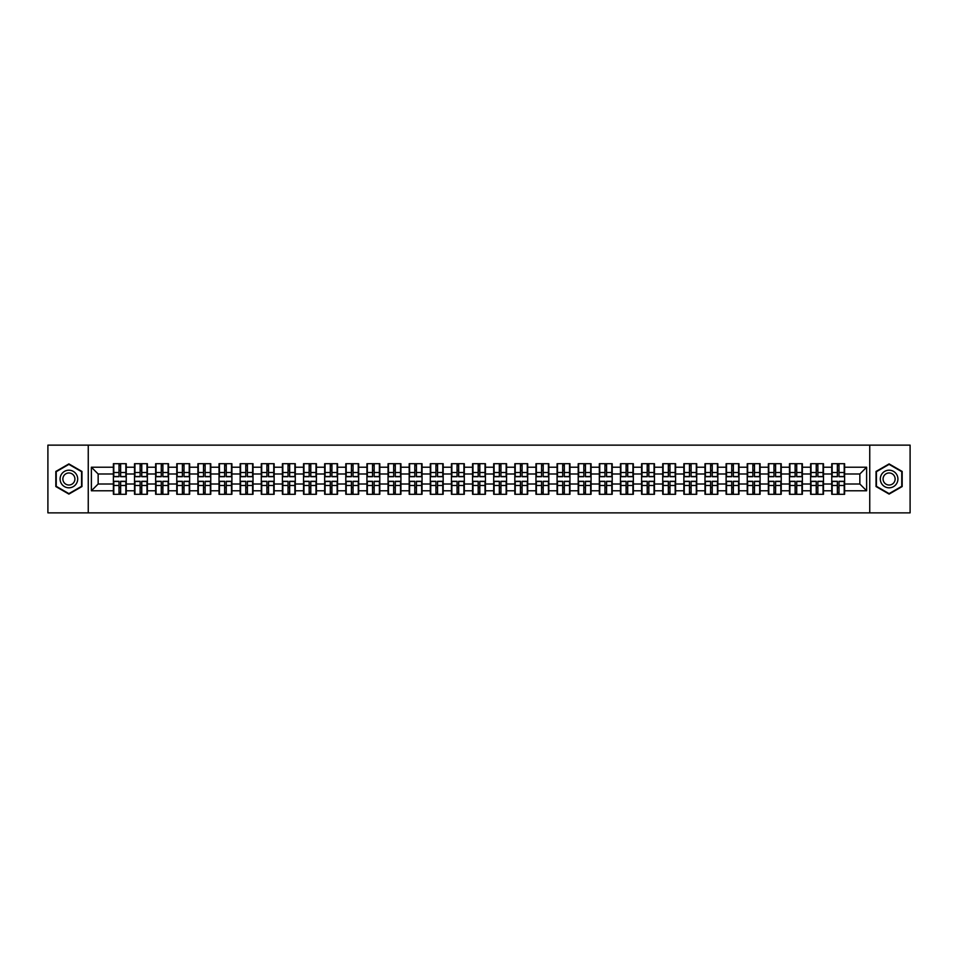 <?xml version="1.0" encoding="UTF-8"?>
<svg xmlns="http://www.w3.org/2000/svg" width="958" height="958" viewBox="0 0 958 958"><rect width="100%" height="100%" fill="white"/><g stroke="black" fill="none" stroke-linecap="round" stroke-linejoin="round"><path stroke-width="1.44" d="M869.744 512.865L910.1 512.865L910.1 445.135L869.744 445.135L869.744 512.865L88.256 512.865L88.256 445.135L47.9 445.135L47.9 512.865L88.256 512.865M869.744 445.135L88.256 445.135M859.853 484.006L859.853 473.994L844.621 473.994L844.621 484.006L859.853 484.006L866.619 490.783L866.619 467.217L844.621 467.217L844.621 463.696L831.748 463.696L831.748 473.994L823.485 473.994L823.485 484.006L831.748 484.006L831.748 473.994M866.619 490.783L844.621 490.783L844.621 494.304L831.748 494.304L831.748 490.783L823.485 490.783L823.485 494.304L810.624 494.304L810.624 490.783L802.361 490.783L802.361 494.304L789.488 494.304L789.488 490.783L781.225 490.783L781.225 494.304L768.364 494.304L768.364 490.783L760.101 490.783L760.101 494.304L747.24 494.304L747.24 490.783L738.977 490.783L738.977 494.304L726.104 494.304L726.104 490.783L717.841 490.783L717.841 494.304L704.98 494.304L704.98 490.783L696.717 490.783L696.717 494.304L683.856 494.304L683.856 490.783L675.594 490.783L675.594 494.304L662.72 494.304L662.72 490.783L654.458 490.783L654.458 494.304L641.597 494.304L641.597 490.783L633.334 490.783L633.334 494.304L620.461 494.304L620.461 490.783L612.198 490.783L612.198 494.304L599.337 494.304L599.337 490.783L591.074 490.783L591.074 494.304L578.213 494.304L578.213 490.783L569.95 490.783L569.95 494.304L557.077 494.304L557.077 490.783L548.814 490.783L548.814 494.304L535.953 494.304L535.953 490.783L527.69 490.783L527.69 494.304L514.829 494.304L514.829 490.783L506.566 490.783L506.566 494.304L493.693 494.304L493.693 490.783L485.431 490.783L485.431 494.304L472.569 494.304L472.569 490.783L464.307 490.783L464.307 494.304L451.434 494.304L451.434 490.783L443.171 490.783L443.171 494.304L430.31 494.304L430.31 490.783L422.047 490.783L422.047 494.304L409.186 494.304L409.186 490.783L400.923 490.783L400.923 494.304L388.05 494.304L388.05 490.783L379.787 490.783L379.787 494.304L366.926 494.304L366.926 490.783L358.663 490.783L358.663 494.304L345.802 494.304L345.802 490.783L337.539 490.783L337.539 494.304L324.666 494.304L324.666 490.783L316.403 490.783L316.403 494.304L303.542 494.304L303.542 490.783L295.28 490.783L295.28 494.304L282.406 494.304L282.406 490.783L274.144 490.783L274.144 494.304L261.283 494.304L261.283 490.783L253.02 490.783L253.02 494.304L240.159 494.304L240.159 490.783L231.896 490.783L231.896 494.304L219.023 494.304L219.023 490.783L210.76 490.783L210.76 494.304L197.899 494.304L197.899 490.783L189.636 490.783L189.636 494.304L176.775 494.304L176.775 490.783L168.512 490.783L168.512 494.304L155.639 494.304L155.639 490.783L147.376 490.783L147.376 494.304L134.515 494.304L134.515 490.783L126.252 490.783L126.252 494.304L113.379 494.304L113.379 490.783L91.381 490.783L91.381 467.217L113.379 467.217L113.379 473.994L98.147 473.994L98.147 484.006L113.379 484.006L113.379 473.994M831.748 467.217L823.485 467.217L823.485 463.696L810.624 463.696L810.624 467.217L802.361 467.217L802.361 463.696L789.488 463.696L789.488 467.217L781.225 467.217L781.225 463.696L768.364 463.696L768.364 467.217L760.101 467.217L760.101 463.696L747.24 463.696L747.24 467.217L738.977 467.217L738.977 463.696L726.104 463.696L726.104 467.217L717.841 467.217L717.841 463.696L704.98 463.696L704.98 467.217L696.717 467.217L696.717 463.696L683.856 463.696L683.856 467.217L675.594 467.217L675.594 463.696L662.72 463.696L662.72 467.217L654.458 467.217L654.458 463.696L641.597 463.696L641.597 467.217L633.334 467.217L633.334 463.696L620.461 463.696L620.461 467.217L612.198 467.217L612.198 463.696L599.337 463.696L599.337 467.217L591.074 467.217L591.074 463.696L578.213 463.696L578.213 467.217L569.95 467.217L569.95 463.696L557.077 463.696L557.077 467.217L548.814 467.217L548.814 463.696L535.953 463.696L535.953 467.217L527.69 467.217L527.69 463.696L514.829 463.696L514.829 467.217L506.566 467.217L506.566 463.696L493.693 463.696L493.693 467.217L485.431 467.217L485.431 463.696L472.569 463.696L472.569 467.217L464.307 467.217L464.307 463.696L451.434 463.696L451.434 467.217L443.171 467.217L443.171 463.696L430.31 463.696L430.31 467.217L422.047 467.217L422.047 463.696L409.186 463.696L409.186 467.217L400.923 467.217L400.923 463.696L388.05 463.696L388.05 467.217L379.787 467.217L379.787 463.696L366.926 463.696L366.926 467.217L358.663 467.217L358.663 463.696L345.802 463.696L345.802 467.217L337.539 467.217L337.539 463.696L324.666 463.696L324.666 467.217L316.403 467.217L316.403 463.696L303.542 463.696L303.542 467.217L295.28 467.217L295.28 463.696L282.406 463.696L282.406 467.217L274.144 467.217L274.144 463.696L261.283 463.696L261.283 467.217L253.02 467.217L253.02 463.696L240.159 463.696L240.159 467.217L231.896 467.217L231.896 463.696L219.023 463.696L219.023 467.217L210.76 467.217L210.76 463.696L197.899 463.696L197.899 467.217L189.636 467.217L189.636 463.696L176.775 463.696L176.775 467.217L168.512 467.217L168.512 463.696L155.639 463.696L155.639 467.217L147.376 467.217L147.376 463.696L134.515 463.696L134.515 467.217L126.252 467.217L126.252 463.696L113.379 463.696L113.379 467.217M831.748 484.006L831.748 490.783M823.485 484.006L823.485 490.783M823.485 467.217L823.485 473.994M802.361 484.006L810.624 484.006L810.624 473.994L802.361 473.994L802.361 490.783M810.624 484.006L810.624 490.783M810.624 467.217L810.624 473.994M802.361 467.217L802.361 473.994M781.225 484.006L789.488 484.006L789.488 473.994L781.225 473.994L781.225 490.783M789.488 484.006L789.488 490.783M789.488 467.217L789.488 473.994M781.225 467.217L781.225 473.994M760.101 484.006L768.364 484.006L768.364 473.994L760.101 473.994L760.101 490.783M768.364 484.006L768.364 490.783M768.364 467.217L768.364 473.994M760.101 467.217L760.101 473.994M738.977 484.006L747.24 484.006L747.24 473.994L738.977 473.994L738.977 490.783M747.24 484.006L747.24 490.783M747.24 467.217L747.24 473.994M738.977 467.217L738.977 473.994M717.841 484.006L726.104 484.006L726.104 473.994L717.841 473.994L717.841 490.783M726.104 484.006L726.104 490.783M726.104 467.217L726.104 473.994M717.841 467.217L717.841 473.994M696.717 484.006L704.98 484.006L704.98 473.994L696.717 473.994L696.717 490.783M704.98 484.006L704.98 490.783M704.98 467.217L704.98 473.994M696.717 467.217L696.717 473.994M675.594 484.006L683.856 484.006L683.856 473.994L675.594 473.994L675.594 490.783M683.856 484.006L683.856 490.783M683.856 467.217L683.856 473.994M675.594 467.217L675.594 473.994M654.458 484.006L662.72 484.006L662.72 473.994L654.458 473.994L654.458 490.783M662.72 484.006L662.72 490.783M662.72 467.217L662.72 473.994M654.458 467.217L654.458 473.994M633.334 484.006L641.597 484.006L641.597 473.994L633.334 473.994L633.334 490.783M641.597 484.006L641.597 490.783M641.597 467.217L641.597 473.994M633.334 467.217L633.334 473.994M612.198 484.006L620.461 484.006L620.461 473.994L612.198 473.994L612.198 490.783M620.461 484.006L620.461 490.783M620.461 467.217L620.461 473.994M612.198 467.217L612.198 473.994M591.074 484.006L599.337 484.006L599.337 473.994L591.074 473.994L591.074 490.783M599.337 484.006L599.337 490.783M599.337 467.217L599.337 473.994M591.074 467.217L591.074 473.994M569.95 484.006L578.213 484.006L578.213 473.994L569.95 473.994L569.95 490.783M578.213 484.006L578.213 490.783M578.213 467.217L578.213 473.994M569.95 467.217L569.95 473.994M548.814 484.006L557.077 484.006L557.077 473.994L548.814 473.994L548.814 490.783M557.077 484.006L557.077 490.783M557.077 467.217L557.077 473.994M548.814 467.217L548.814 473.994M527.69 484.006L535.953 484.006L535.953 473.994L527.69 473.994L527.69 490.783M535.953 484.006L535.953 490.783M535.953 467.217L535.953 473.994M527.69 467.217L527.69 473.994M506.566 484.006L514.829 484.006L514.829 473.994L506.566 473.994L506.566 490.783M514.829 484.006L514.829 490.783M514.829 467.217L514.829 473.994M506.566 467.217L506.566 473.994M485.431 484.006L493.693 484.006L493.693 473.994L485.431 473.994L485.431 490.783M493.693 484.006L493.693 490.783M493.693 467.217L493.693 473.994M485.431 467.217L485.431 473.994M464.307 484.006L472.569 484.006L472.569 473.994L464.307 473.994L464.307 490.783M472.569 484.006L472.569 490.783M472.569 467.217L472.569 473.994M464.307 467.217L464.307 473.994M443.171 484.006L451.434 484.006L451.434 473.994L443.171 473.994L443.171 490.783M451.434 484.006L451.434 490.783M451.434 467.217L451.434 473.994M443.171 467.217L443.171 473.994M422.047 484.006L430.31 484.006L430.31 473.994L422.047 473.994L422.047 490.783M430.31 484.006L430.31 490.783M430.31 467.217L430.31 473.994M422.047 467.217L422.047 473.994M400.923 484.006L409.186 484.006L409.186 473.994L400.923 473.994L400.923 490.783M409.186 484.006L409.186 490.783M409.186 467.217L409.186 473.994M400.923 467.217L400.923 473.994M379.787 484.006L388.05 484.006L388.05 473.994L379.787 473.994L379.787 490.783M388.05 484.006L388.05 490.783M388.05 467.217L388.05 473.994M379.787 467.217L379.787 473.994M358.663 484.006L366.926 484.006L366.926 473.994L358.663 473.994L358.663 490.783M366.926 484.006L366.926 490.783M366.926 467.217L366.926 473.994M358.663 467.217L358.663 473.994M337.539 484.006L345.802 484.006L345.802 473.994L337.539 473.994L337.539 490.783M345.802 484.006L345.802 490.783M345.802 467.217L345.802 473.994M337.539 467.217L337.539 473.994M316.403 484.006L324.666 484.006L324.666 473.994L316.403 473.994L316.403 490.783M324.666 484.006L324.666 490.783M324.666 467.217L324.666 473.994M316.403 467.217L316.403 473.994M295.28 484.006L303.542 484.006L303.542 473.994L295.28 473.994L295.28 490.783M303.542 484.006L303.542 490.783M303.542 467.217L303.542 473.994M295.28 467.217L295.28 473.994M274.144 484.006L282.406 484.006L282.406 473.994L274.144 473.994L274.144 490.783M282.406 484.006L282.406 490.783M282.406 467.217L282.406 473.994M274.144 467.217L274.144 473.994M253.02 484.006L261.283 484.006L261.283 473.994L253.02 473.994L253.02 490.783M261.283 484.006L261.283 490.783M261.283 467.217L261.283 473.994M253.02 467.217L253.02 473.994M231.896 484.006L240.159 484.006L240.159 473.994L231.896 473.994L231.896 490.783M240.159 484.006L240.159 490.783M240.159 467.217L240.159 473.994M231.896 467.217L231.896 473.994M210.76 484.006L219.023 484.006L219.023 473.994L210.76 473.994L210.76 490.783M219.023 484.006L219.023 490.783M219.023 467.217L219.023 473.994M210.76 467.217L210.76 473.994M189.636 484.006L197.899 484.006L197.899 473.994L189.636 473.994L189.636 490.783M197.899 484.006L197.899 490.783M197.899 467.217L197.899 473.994M189.636 467.217L189.636 473.994M168.512 484.006L176.775 484.006L176.775 473.994L168.512 473.994L168.512 490.783M176.775 484.006L176.775 490.783M176.775 467.217L176.775 473.994M168.512 467.217L168.512 473.994M147.376 484.006L155.639 484.006L155.639 473.994L147.376 473.994L147.376 490.783M155.639 484.006L155.639 490.783M155.639 467.217L155.639 473.994M147.376 467.217L147.376 473.994M126.252 484.006L134.515 484.006L134.515 473.994L126.252 473.994L126.252 490.783M134.515 484.006L134.515 490.783M134.515 467.217L134.515 473.994M126.252 467.217L126.252 473.994M113.379 484.006L113.379 490.783M98.147 484.006L91.381 490.783M91.381 467.217L98.147 473.994M844.621 484.006L844.621 490.783M844.621 467.217L844.621 473.994M866.619 467.217L859.853 473.994M68.892 463.911L55.827 471.456L55.827 486.544L68.892 494.089L81.957 486.544L81.957 471.456L68.892 463.911M876.043 486.544L889.108 494.089L902.173 486.544L902.173 471.456L889.108 463.911L876.043 471.456L876.043 486.544M125.845 463.696L125.845 476.701L120.636 476.701L120.636 463.696M119.008 463.696L119.008 476.701L113.786 476.701L113.786 463.696M119.008 465.456L120.636 465.456M120.636 470.462L119.008 470.462M113.786 494.304L113.786 481.299L119.008 481.299L119.008 494.304M120.636 494.304L120.636 481.299L125.845 481.299L125.845 494.304M120.636 492.544L119.008 492.544M119.008 487.538L120.636 487.538M68.892 470.198A8.802 8.802 0 0 0 60.091 479A8.802 8.802 0 0 0 68.892 487.802A8.802 8.802 0 0 0 77.694 479A8.802 8.802 0 0 0 68.892 470.198M68.892 472.977A6.023 6.023 0 0 0 62.869 479A6.023 6.023 0 0 0 68.892 485.023A6.023 6.023 0 0 0 74.916 479A6.023 6.023 0 0 0 68.892 472.977M81.562 486.317L68.892 493.621L56.235 486.317L56.235 471.683L68.892 464.379L81.562 471.683L81.562 486.317M896.736 474.593A8.802 8.802 0 0 0 884.701 471.372A8.802 8.802 0 0 0 881.48 483.407A8.802 8.802 0 0 0 893.515 486.628A8.802 8.802 0 0 0 896.736 474.593M894.329 475.982A6.023 6.023 0 0 0 886.09 473.779A6.023 6.023 0 0 0 883.887 482.018A6.023 6.023 0 0 0 892.126 484.221A6.023 6.023 0 0 0 894.329 475.982M889.108 493.621L876.438 486.317L876.438 471.683L889.108 464.379L901.765 471.683L901.765 486.317L889.108 493.621M146.969 463.696L146.969 476.701L141.76 476.701L141.76 463.696M140.131 463.696L140.131 476.701L134.922 476.701L134.922 463.696M140.131 465.456L141.76 465.456M141.76 470.462L140.131 470.462M168.105 463.696L168.105 476.701L162.884 476.701L162.884 463.696M161.267 463.696L161.267 476.701L156.046 476.701L156.046 463.696M161.267 465.456L162.884 465.456M162.884 470.462L161.267 470.462M189.229 463.696L189.229 476.701L184.02 476.701L184.02 463.696M182.391 463.696L182.391 476.701L177.17 476.701L177.17 463.696M182.391 465.456L184.02 465.456M184.02 470.462L182.391 470.462M210.353 463.696L210.353 476.701L205.144 476.701L205.144 463.696M203.515 463.696L203.515 476.701L198.306 476.701L198.306 463.696M203.515 465.456L205.144 465.456M205.144 470.462L203.515 470.462M231.489 463.696L231.489 476.701L226.268 476.701L226.268 463.696M224.651 463.696L224.651 476.701L219.43 476.701L219.43 463.696M224.651 465.456L226.268 465.456M226.268 470.462L224.651 470.462M134.922 494.304L134.922 481.299L140.131 481.299L140.131 494.304M141.76 494.304L141.76 481.299L146.969 481.299L146.969 494.304M141.76 492.544L140.131 492.544M140.131 487.538L141.76 487.538M156.046 494.304L156.046 481.299L161.267 481.299L161.267 494.304M162.884 494.304L162.884 481.299L168.105 481.299L168.105 494.304M162.884 492.544L161.267 492.544M161.267 487.538L162.884 487.538M177.17 494.304L177.17 481.299L182.391 481.299L182.391 494.304M184.02 494.304L184.02 481.299L189.229 481.299L189.229 494.304M184.02 492.544L182.391 492.544M182.391 487.538L184.02 487.538M198.306 494.304L198.306 481.299L203.515 481.299L203.515 494.304M205.144 494.304L205.144 481.299L210.353 481.299L210.353 494.304M205.144 492.544L203.515 492.544M203.515 487.538L205.144 487.538M219.43 494.304L219.43 481.299L224.651 481.299L224.651 494.304M226.268 494.304L226.268 481.299L231.489 481.299L231.489 494.304M226.268 492.544L224.651 492.544M224.651 487.538L226.268 487.538M252.613 463.696L252.613 476.701L247.404 476.701L247.404 463.696M245.775 463.696L245.775 476.701L240.566 476.701L240.566 463.696M245.775 465.456L247.404 465.456M247.404 470.462L245.775 470.462M240.566 494.304L240.566 481.299L245.775 481.299L245.775 494.304M247.404 494.304L247.404 481.299L252.613 481.299L252.613 494.304M247.404 492.544L245.775 492.544M245.775 487.538L247.404 487.538M273.748 463.696L273.748 476.701L268.527 476.701L268.527 463.696M266.899 463.696L266.899 476.701L261.69 476.701L261.69 463.696M266.899 465.456L268.527 465.456M268.527 470.462L266.899 470.462M261.69 494.304L261.69 481.299L266.899 481.299L266.899 494.304M268.527 494.304L268.527 481.299L273.748 481.299L273.748 494.304M268.527 492.544L266.899 492.544M266.899 487.538L268.527 487.538M294.872 463.696L294.872 476.701L289.663 476.701L289.663 463.696M288.035 463.696L288.035 476.701L282.814 476.701L282.814 463.696M288.035 465.456L289.663 465.456M289.663 470.462L288.035 470.462M282.814 494.304L282.814 481.299L288.035 481.299L288.035 494.304M289.663 494.304L289.663 481.299L294.872 481.299L294.872 494.304M289.663 492.544L288.035 492.544M288.035 487.538L289.663 487.538M315.996 463.696L315.996 476.701L310.787 476.701L310.787 463.696M309.159 463.696L309.159 476.701L303.949 476.701L303.949 463.696M309.159 465.456L310.787 465.456M310.787 470.462L309.159 470.462M303.949 494.304L303.949 481.299L309.159 481.299L309.159 494.304M310.787 494.304L310.787 481.299L315.996 481.299L315.996 494.304M310.787 492.544L309.159 492.544M309.159 487.538L310.787 487.538M337.132 463.696L337.132 476.701L331.911 476.701L331.911 463.696M330.294 463.696L330.294 476.701L325.073 476.701L325.073 463.696M330.294 465.456L331.911 465.456M331.911 470.462L330.294 470.462M325.073 494.304L325.073 481.299L330.294 481.299L330.294 494.304M331.911 494.304L331.911 481.299L337.132 481.299L337.132 494.304M331.911 492.544L330.294 492.544M330.294 487.538L331.911 487.538M358.256 463.696L358.256 476.701L353.047 476.701L353.047 463.696M351.418 463.696L351.418 476.701L346.197 476.701L346.197 463.696M351.418 465.456L353.047 465.456M353.047 470.462L351.418 470.462M346.197 494.304L346.197 481.299L351.418 481.299L351.418 494.304M353.047 494.304L353.047 481.299L358.256 481.299L358.256 494.304M353.047 492.544L351.418 492.544M351.418 487.538L353.047 487.538M379.38 463.696L379.38 476.701L374.171 476.701L374.171 463.696M372.542 463.696L372.542 476.701L367.333 476.701L367.333 463.696M372.542 465.456L374.171 465.456M374.171 470.462L372.542 470.462M367.333 494.304L367.333 481.299L372.542 481.299L372.542 494.304M374.171 494.304L374.171 481.299L379.38 481.299L379.38 494.304M374.171 492.544L372.542 492.544M372.542 487.538L374.171 487.538M400.516 463.696L400.516 476.701L395.295 476.701L395.295 463.696M393.678 463.696L393.678 476.701L388.457 476.701L388.457 463.696M393.678 465.456L395.295 465.456M395.295 470.462L393.678 470.462M388.457 494.304L388.457 481.299L393.678 481.299L393.678 494.304M395.295 494.304L395.295 481.299L400.516 481.299L400.516 494.304M395.295 492.544L393.678 492.544M393.678 487.538L395.295 487.538M421.64 463.696L421.64 476.701L416.431 476.701L416.431 463.696M414.802 463.696L414.802 476.701L409.593 476.701L409.593 463.696M414.802 465.456L416.431 465.456M416.431 470.462L414.802 470.462M409.593 494.304L409.593 481.299L414.802 481.299L414.802 494.304M416.431 494.304L416.431 481.299L421.64 481.299L421.64 494.304M416.431 492.544L414.802 492.544M414.802 487.538L416.431 487.538M442.776 463.696L442.776 476.701L437.555 476.701L437.555 463.696M435.926 463.696L435.926 476.701L430.717 476.701L430.717 463.696M435.926 465.456L437.555 465.456M437.555 470.462L435.926 470.462M430.717 494.304L430.717 481.299L435.926 481.299L435.926 494.304M437.555 494.304L437.555 481.299L442.776 481.299L442.776 494.304M437.555 492.544L435.926 492.544M435.926 487.538L437.555 487.538M463.9 463.696L463.9 476.701L458.678 476.701L458.678 463.696M457.062 463.696L457.062 476.701L451.841 476.701L451.841 463.696M457.062 465.456L458.678 465.456M458.678 470.462L457.062 470.462M451.841 494.304L451.841 481.299L457.062 481.299L457.062 494.304M458.678 494.304L458.678 481.299L463.9 481.299L463.9 494.304M458.678 492.544L457.062 492.544M457.062 487.538L458.678 487.538M485.023 463.696L485.023 476.701L479.814 476.701L479.814 463.696M478.186 463.696L478.186 476.701L472.977 476.701L472.977 463.696M478.186 465.456L479.814 465.456M479.814 470.462L478.186 470.462M472.977 494.304L472.977 481.299L478.186 481.299L478.186 494.304M479.814 494.304L479.814 481.299L485.023 481.299L485.023 494.304M479.814 492.544L478.186 492.544M478.186 487.538L479.814 487.538M506.159 463.696L506.159 476.701L500.938 476.701L500.938 463.696M499.322 463.696L499.322 476.701L494.1 476.701L494.1 463.696M499.322 465.456L500.938 465.456M500.938 470.462L499.322 470.462M494.1 494.304L494.1 481.299L499.322 481.299L499.322 494.304M500.938 494.304L500.938 481.299L506.159 481.299L506.159 494.304M500.938 492.544L499.322 492.544M499.322 487.538L500.938 487.538M527.283 463.696L527.283 476.701L522.074 476.701L522.074 463.696M520.445 463.696L520.445 476.701L515.224 476.701L515.224 463.696M520.445 465.456L522.074 465.456M522.074 470.462L520.445 470.462M515.224 494.304L515.224 481.299L520.445 481.299L520.445 494.304M522.074 494.304L522.074 481.299L527.283 481.299L527.283 494.304M522.074 492.544L520.445 492.544M520.445 487.538L522.074 487.538M548.407 463.696L548.407 476.701L543.198 476.701L543.198 463.696M541.569 463.696L541.569 476.701L536.36 476.701L536.36 463.696M541.569 465.456L543.198 465.456M543.198 470.462L541.569 470.462M536.36 494.304L536.36 481.299L541.569 481.299L541.569 494.304M543.198 494.304L543.198 481.299L548.407 481.299L548.407 494.304M543.198 492.544L541.569 492.544M541.569 487.538L543.198 487.538M569.543 463.696L569.543 476.701L564.322 476.701L564.322 463.696M562.705 463.696L562.705 476.701L557.484 476.701L557.484 463.696M562.705 465.456L564.322 465.456M564.322 470.462L562.705 470.462M557.484 494.304L557.484 481.299L562.705 481.299L562.705 494.304M564.322 494.304L564.322 481.299L569.543 481.299L569.543 494.304M564.322 492.544L562.705 492.544M562.705 487.538L564.322 487.538M590.667 463.696L590.667 476.701L585.458 476.701L585.458 463.696M583.829 463.696L583.829 476.701L578.62 476.701L578.62 463.696M583.829 465.456L585.458 465.456M585.458 470.462L583.829 470.462M578.62 494.304L578.62 481.299L583.829 481.299L583.829 494.304M585.458 494.304L585.458 481.299L590.667 481.299L590.667 494.304M585.458 492.544L583.829 492.544M583.829 487.538L585.458 487.538M611.803 463.696L611.803 476.701L606.582 476.701L606.582 463.696M604.953 463.696L604.953 476.701L599.744 476.701L599.744 463.696M604.953 465.456L606.582 465.456M606.582 470.462L604.953 470.462M599.744 494.304L599.744 481.299L604.953 481.299L604.953 494.304M606.582 494.304L606.582 481.299L611.803 481.299L611.803 494.304M606.582 492.544L604.953 492.544M604.953 487.538L606.582 487.538M632.927 463.696L632.927 476.701L627.706 476.701L627.706 463.696M626.089 463.696L626.089 476.701L620.868 476.701L620.868 463.696M626.089 465.456L627.706 465.456M627.706 470.462L626.089 470.462M620.868 494.304L620.868 481.299L626.089 481.299L626.089 494.304M627.706 494.304L627.706 481.299L632.927 481.299L632.927 494.304M627.706 492.544L626.089 492.544M626.089 487.538L627.706 487.538M654.051 463.696L654.051 476.701L648.841 476.701L648.841 463.696M647.213 463.696L647.213 476.701L642.004 476.701L642.004 463.696M647.213 465.456L648.841 465.456M648.841 470.462L647.213 470.462M642.004 494.304L642.004 481.299L647.213 481.299L647.213 494.304M648.841 494.304L648.841 481.299L654.051 481.299L654.051 494.304M648.841 492.544L647.213 492.544M647.213 487.538L648.841 487.538M675.186 463.696L675.186 476.701L669.965 476.701L669.965 463.696M668.337 463.696L668.337 476.701L663.128 476.701L663.128 463.696M668.337 465.456L669.965 465.456M669.965 470.462L668.337 470.462M663.128 494.304L663.128 481.299L668.337 481.299L668.337 494.304M669.965 494.304L669.965 481.299L675.186 481.299L675.186 494.304M669.965 492.544L668.337 492.544M668.337 487.538L669.965 487.538M696.31 463.696L696.31 476.701L691.101 476.701L691.101 463.696M689.473 463.696L689.473 476.701L684.251 476.701L684.251 463.696M689.473 465.456L691.101 465.456M691.101 470.462L689.473 470.462M684.251 494.304L684.251 481.299L689.473 481.299L689.473 494.304M691.101 494.304L691.101 481.299L696.31 481.299L696.31 494.304M691.101 492.544L689.473 492.544M689.473 487.538L691.101 487.538M717.434 463.696L717.434 476.701L712.225 476.701L712.225 463.696M710.596 463.696L710.596 476.701L705.387 476.701L705.387 463.696M710.596 465.456L712.225 465.456M712.225 470.462L710.596 470.462M705.387 494.304L705.387 481.299L710.596 481.299L710.596 494.304M712.225 494.304L712.225 481.299L717.434 481.299L717.434 494.304M712.225 492.544L710.596 492.544M710.596 487.538L712.225 487.538M738.57 463.696L738.57 476.701L733.349 476.701L733.349 463.696M731.732 463.696L731.732 476.701L726.511 476.701L726.511 463.696M731.732 465.456L733.349 465.456M733.349 470.462L731.732 470.462M726.511 494.304L726.511 481.299L731.732 481.299L731.732 494.304M733.349 494.304L733.349 481.299L738.57 481.299L738.57 494.304M733.349 492.544L731.732 492.544M731.732 487.538L733.349 487.538M759.694 463.696L759.694 476.701L754.485 476.701L754.485 463.696M752.856 463.696L752.856 476.701L747.647 476.701L747.647 463.696M752.856 465.456L754.485 465.456M754.485 470.462L752.856 470.462M747.647 494.304L747.647 481.299L752.856 481.299L752.856 494.304M754.485 494.304L754.485 481.299L759.694 481.299L759.694 494.304M754.485 492.544L752.856 492.544M752.856 487.538L754.485 487.538M780.83 463.696L780.83 476.701L775.609 476.701L775.609 463.696M773.98 463.696L773.98 476.701L768.771 476.701L768.771 463.696M773.98 465.456L775.609 465.456M775.609 470.462L773.98 470.462M768.771 494.304L768.771 481.299L773.98 481.299L773.98 494.304M775.609 494.304L775.609 481.299L780.83 481.299L780.83 494.304M775.609 492.544L773.98 492.544M773.98 487.538L775.609 487.538M801.954 463.696L801.954 476.701L796.733 476.701L796.733 463.696M795.116 463.696L795.116 476.701L789.895 476.701L789.895 463.696M795.116 465.456L796.733 465.456M796.733 470.462L795.116 470.462M789.895 494.304L789.895 481.299L795.116 481.299L795.116 494.304M796.733 494.304L796.733 481.299L801.954 481.299L801.954 494.304M796.733 492.544L795.116 492.544M795.116 487.538L796.733 487.538M823.078 463.696L823.078 476.701L817.869 476.701L817.869 463.696M816.24 463.696L816.24 476.701L811.031 476.701L811.031 463.696M816.24 465.456L817.869 465.456M817.869 470.462L816.24 470.462M811.031 494.304L811.031 481.299L816.24 481.299L816.24 494.304M817.869 494.304L817.869 481.299L823.078 481.299L823.078 494.304M817.869 492.544L816.24 492.544M816.24 487.538L817.869 487.538M844.214 463.696L844.214 476.701L838.992 476.701L838.992 463.696M837.364 463.696L837.364 476.701L832.155 476.701L832.155 463.696M837.364 465.456L838.992 465.456M838.992 470.462L837.364 470.462M832.155 494.304L832.155 481.299L837.364 481.299L837.364 494.304M838.992 494.304L838.992 481.299L844.214 481.299L844.214 494.304M838.992 492.544L837.364 492.544M837.364 487.538L838.992 487.538M119.008 472.522L113.786 472.522M119.008 476.521L113.786 476.521M125.845 472.522L120.636 472.522M125.845 476.521L120.636 476.521M120.636 485.478L125.845 485.478M120.636 481.479L125.845 481.479M113.786 485.478L119.008 485.478M113.786 481.479L119.008 481.479M140.131 472.522L134.922 472.522M140.131 476.521L134.922 476.521M146.969 472.522L141.76 472.522M146.969 476.521L141.76 476.521M161.267 472.522L156.046 472.522M161.267 476.521L156.046 476.521M168.105 472.522L162.884 472.522M168.105 476.521L162.884 476.521M182.391 472.522L177.17 472.522M182.391 476.521L177.17 476.521M189.229 472.522L184.02 472.522M189.229 476.521L184.02 476.521M203.515 472.522L198.306 472.522M203.515 476.521L198.306 476.521M210.353 472.522L205.144 472.522M210.353 476.521L205.144 476.521M224.651 472.522L219.43 472.522M224.651 476.521L219.43 476.521M231.489 472.522L226.268 472.522M231.489 476.521L226.268 476.521M141.76 485.478L146.969 485.478M141.76 481.479L146.969 481.479M134.922 485.478L140.131 485.478M134.922 481.479L140.131 481.479M162.884 485.478L168.105 485.478M162.884 481.479L168.105 481.479M156.046 485.478L161.267 485.478M156.046 481.479L161.267 481.479M184.02 485.478L189.229 485.478M184.02 481.479L189.229 481.479M177.17 485.478L182.391 485.478M177.17 481.479L182.391 481.479M205.144 485.478L210.353 485.478M205.144 481.479L210.353 481.479M198.306 485.478L203.515 485.478M198.306 481.479L203.515 481.479M226.268 485.478L231.489 485.478M226.268 481.479L231.489 481.479M219.43 485.478L224.651 485.478M219.43 481.479L224.651 481.479M245.775 472.522L240.566 472.522M245.775 476.521L240.566 476.521M252.613 472.522L247.404 472.522M252.613 476.521L247.404 476.521M247.404 485.478L252.613 485.478M247.404 481.479L252.613 481.479M240.566 485.478L245.775 485.478M240.566 481.479L245.775 481.479M266.899 472.522L261.69 472.522M266.899 476.521L261.69 476.521M273.748 472.522L268.527 472.522M273.748 476.521L268.527 476.521M268.527 485.478L273.748 485.478M268.527 481.479L273.748 481.479M261.69 485.478L266.899 485.478M261.69 481.479L266.899 481.479M288.035 472.522L282.814 472.522M288.035 476.521L282.814 476.521M294.872 472.522L289.663 472.522M294.872 476.521L289.663 476.521M289.663 485.478L294.872 485.478M289.663 481.479L294.872 481.479M282.814 485.478L288.035 485.478M282.814 481.479L288.035 481.479M309.159 472.522L303.949 472.522M309.159 476.521L303.949 476.521M315.996 472.522L310.787 472.522M315.996 476.521L310.787 476.521M310.787 485.478L315.996 485.478M310.787 481.479L315.996 481.479M303.949 485.478L309.159 485.478M303.949 481.479L309.159 481.479M330.294 472.522L325.073 472.522M330.294 476.521L325.073 476.521M337.132 472.522L331.911 472.522M337.132 476.521L331.911 476.521M331.911 485.478L337.132 485.478M331.911 481.479L337.132 481.479M325.073 485.478L330.294 485.478M325.073 481.479L330.294 481.479M351.418 472.522L346.197 472.522M351.418 476.521L346.197 476.521M358.256 472.522L353.047 472.522M358.256 476.521L353.047 476.521M353.047 485.478L358.256 485.478M353.047 481.479L358.256 481.479M346.197 485.478L351.418 485.478M346.197 481.479L351.418 481.479M372.542 472.522L367.333 472.522M372.542 476.521L367.333 476.521M379.38 472.522L374.171 472.522M379.38 476.521L374.171 476.521M374.171 485.478L379.38 485.478M374.171 481.479L379.38 481.479M367.333 485.478L372.542 485.478M367.333 481.479L372.542 481.479M393.678 472.522L388.457 472.522M393.678 476.521L388.457 476.521M400.516 472.522L395.295 472.522M400.516 476.521L395.295 476.521M395.295 485.478L400.516 485.478M395.295 481.479L400.516 481.479M388.457 485.478L393.678 485.478M388.457 481.479L393.678 481.479M414.802 472.522L409.593 472.522M414.802 476.521L409.593 476.521M421.64 472.522L416.431 472.522M421.64 476.521L416.431 476.521M416.431 485.478L421.64 485.478M416.431 481.479L421.64 481.479M409.593 485.478L414.802 485.478M409.593 481.479L414.802 481.479M435.926 472.522L430.717 472.522M435.926 476.521L430.717 476.521M442.776 472.522L437.555 472.522M442.776 476.521L437.555 476.521M437.555 485.478L442.776 485.478M437.555 481.479L442.776 481.479M430.717 485.478L435.926 485.478M430.717 481.479L435.926 481.479M457.062 472.522L451.841 472.522M457.062 476.521L451.841 476.521M463.9 472.522L458.678 472.522M463.9 476.521L458.678 476.521M458.678 485.478L463.9 485.478M458.678 481.479L463.9 481.479M451.841 485.478L457.062 485.478M451.841 481.479L457.062 481.479M478.186 472.522L472.977 472.522M478.186 476.521L472.977 476.521M485.023 472.522L479.814 472.522M485.023 476.521L479.814 476.521M479.814 485.478L485.023 485.478M479.814 481.479L485.023 481.479M472.977 485.478L478.186 485.478M472.977 481.479L478.186 481.479M499.322 472.522L494.1 472.522M499.322 476.521L494.1 476.521M506.159 472.522L500.938 472.522M506.159 476.521L500.938 476.521M500.938 485.478L506.159 485.478M500.938 481.479L506.159 481.479M494.1 485.478L499.322 485.478M494.1 481.479L499.322 481.479M520.445 472.522L515.224 472.522M520.445 476.521L515.224 476.521M527.283 472.522L522.074 472.522M527.283 476.521L522.074 476.521M522.074 485.478L527.283 485.478M522.074 481.479L527.283 481.479M515.224 485.478L520.445 485.478M515.224 481.479L520.445 481.479M541.569 472.522L536.36 472.522M541.569 476.521L536.36 476.521M548.407 472.522L543.198 472.522M548.407 476.521L543.198 476.521M543.198 485.478L548.407 485.478M543.198 481.479L548.407 481.479M536.36 485.478L541.569 485.478M536.36 481.479L541.569 481.479M562.705 472.522L557.484 472.522M562.705 476.521L557.484 476.521M569.543 472.522L564.322 472.522M569.543 476.521L564.322 476.521M564.322 485.478L569.543 485.478M564.322 481.479L569.543 481.479M557.484 485.478L562.705 485.478M557.484 481.479L562.705 481.479M583.829 472.522L578.62 472.522M583.829 476.521L578.62 476.521M590.667 472.522L585.458 472.522M590.667 476.521L585.458 476.521M585.458 485.478L590.667 485.478M585.458 481.479L590.667 481.479M578.62 485.478L583.829 485.478M578.62 481.479L583.829 481.479M604.953 472.522L599.744 472.522M604.953 476.521L599.744 476.521M611.803 472.522L606.582 472.522M611.803 476.521L606.582 476.521M606.582 485.478L611.803 485.478M606.582 481.479L611.803 481.479M599.744 485.478L604.953 485.478M599.744 481.479L604.953 481.479M626.089 472.522L620.868 472.522M626.089 476.521L620.868 476.521M632.927 472.522L627.706 472.522M632.927 476.521L627.706 476.521M627.706 485.478L632.927 485.478M627.706 481.479L632.927 481.479M620.868 485.478L626.089 485.478M620.868 481.479L626.089 481.479M647.213 472.522L642.004 472.522M647.213 476.521L642.004 476.521M654.051 472.522L648.841 472.522M654.051 476.521L648.841 476.521M648.841 485.478L654.051 485.478M648.841 481.479L654.051 481.479M642.004 485.478L647.213 485.478M642.004 481.479L647.213 481.479M668.337 472.522L663.128 472.522M668.337 476.521L663.128 476.521M675.186 472.522L669.965 472.522M675.186 476.521L669.965 476.521M669.965 485.478L675.186 485.478M669.965 481.479L675.186 481.479M663.128 485.478L668.337 485.478M663.128 481.479L668.337 481.479M689.473 472.522L684.251 472.522M689.473 476.521L684.251 476.521M696.31 472.522L691.101 472.522M696.31 476.521L691.101 476.521M691.101 485.478L696.31 485.478M691.101 481.479L696.31 481.479M684.251 485.478L689.473 485.478M684.251 481.479L689.473 481.479M710.596 472.522L705.387 472.522M710.596 476.521L705.387 476.521M717.434 472.522L712.225 472.522M717.434 476.521L712.225 476.521M712.225 485.478L717.434 485.478M712.225 481.479L717.434 481.479M705.387 485.478L710.596 485.478M705.387 481.479L710.596 481.479M731.732 472.522L726.511 472.522M731.732 476.521L726.511 476.521M738.57 472.522L733.349 472.522M738.57 476.521L733.349 476.521M733.349 485.478L738.57 485.478M733.349 481.479L738.57 481.479M726.511 485.478L731.732 485.478M726.511 481.479L731.732 481.479M752.856 472.522L747.647 472.522M752.856 476.521L747.647 476.521M759.694 472.522L754.485 472.522M759.694 476.521L754.485 476.521M754.485 485.478L759.694 485.478M754.485 481.479L759.694 481.479M747.647 485.478L752.856 485.478M747.647 481.479L752.856 481.479M773.98 472.522L768.771 472.522M773.98 476.521L768.771 476.521M780.83 472.522L775.609 472.522M780.83 476.521L775.609 476.521M775.609 485.478L780.83 485.478M775.609 481.479L780.83 481.479M768.771 485.478L773.98 485.478M768.771 481.479L773.98 481.479M795.116 472.522L789.895 472.522M795.116 476.521L789.895 476.521M801.954 472.522L796.733 472.522M801.954 476.521L796.733 476.521M796.733 485.478L801.954 485.478M796.733 481.479L801.954 481.479M789.895 485.478L795.116 485.478M789.895 481.479L795.116 481.479M816.24 472.522L811.031 472.522M816.24 476.521L811.031 476.521M823.078 472.522L817.869 472.522M823.078 476.521L817.869 476.521M817.869 485.478L823.078 485.478M817.869 481.479L823.078 481.479M811.031 485.478L816.24 485.478M811.031 481.479L816.24 481.479M837.364 472.522L832.155 472.522M837.364 476.521L832.155 476.521M844.214 472.522L838.992 472.522M844.214 476.521L838.992 476.521M838.992 485.478L844.214 485.478M838.992 481.479L844.214 481.479M832.155 485.478L837.364 485.478M832.155 481.479L837.364 481.479"/></g></svg>
